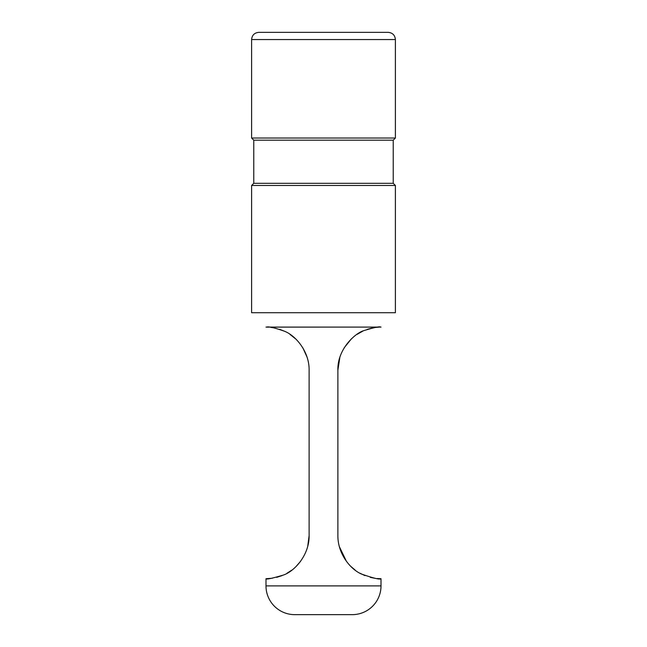 <?xml version="1.0" encoding="UTF-8"?>
<svg xmlns="http://www.w3.org/2000/svg" width="647" height="647" viewBox="0 0 647 647"><rect width="100%" height="100%" fill="white"/><g stroke="black" fill="none" stroke-linecap="round" stroke-linejoin="round"><path stroke-width="0.97" d="M388.2 32.35L258.8 32.35C254.433 32.779 252.039 35.173 251.61 39.54L251.61 138.029L395.39 138.029L395.39 39.54C394.961 35.173 392.567 32.779 388.2 32.35M251.61 185.471L395.39 185.471L395.39 312.719L251.61 312.719L251.61 185.471L253.77 183.319L393.23 183.319L395.39 185.471M395.39 138.029L393.23 140.181L253.77 140.181L251.61 138.029M339.303 546.545L346.46 561.394M351.006 566.562L355.235 570.161M360.007 573.242L364.916 575.595M370.294 577.35L374.702 578.24M377.136 578.531L381.01 578.709L381.01 585.891A28.759 28.759 0 0 1 352.259 614.65L294.741 614.65A28.759 28.759 0 0 1 265.99 585.891L381.01 585.891M307.697 546.545L309.12 535.57C309.412 555.328 294.191 571.527 283.265 575.094C271.894 578.45 266.135 579.655 265.99 578.709L265.99 585.891M265.99 578.709L272.298 578.24M276.706 577.35L282.084 575.595M286.993 573.242L291.765 570.161M295.994 566.562L300.54 561.394M307.147 357.338L302.853 347.843M295.687 338.947L290.034 334.418M284.13 331.094L279.755 329.347M274.482 327.94L270.745 327.358M268.222 327.156L266.273 327.099M378.778 327.156L376.255 327.358M372.526 327.94L367.245 329.347M362.87 331.094L356.966 334.418M351.313 338.947L344.147 347.835M339.853 357.33L337.88 370.23C337.249 348.862 355.68 332.736 364.059 330.568C374.128 327.471 379.684 326.314 380.727 327.099L381.01 327.091M381.01 578.709C380.088 579.809 373.618 578.272 361.6 574.091C350.876 569.627 337.718 554.22 337.88 535.57L337.88 370.23M309.12 535.57L309.12 370.23C309.395 351.2 295.258 335.243 284.308 331.175C274.579 327.746 268.675 326.387 266.596 327.099L380.727 327.091M266.596 327.099L265.99 327.091M251.61 39.54L395.39 39.54M253.77 140.181L253.77 183.319M393.23 140.181L393.23 183.319"/></g></svg>
